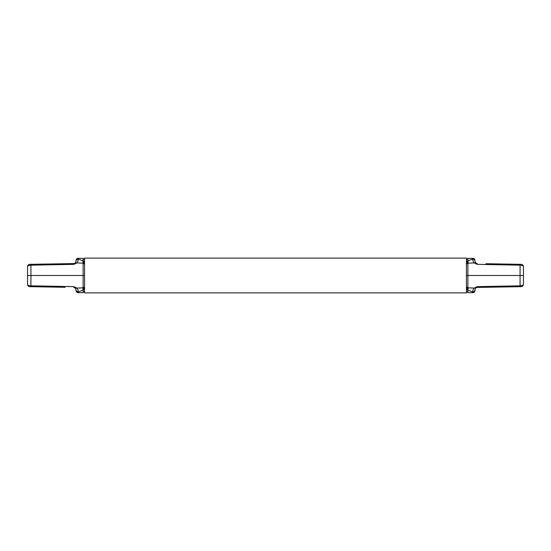 <?xml version="1.0" encoding="UTF-8"?>
<svg xmlns="http://www.w3.org/2000/svg" width="551" height="551" viewBox="0 0 551 551"><rect width="100%" height="100%" fill="white"/><g stroke="black" fill="none" stroke-linecap="round" stroke-linejoin="round"><path stroke-width="0.83" d="M65.128 263.722L73.758 263.571L76.899 262.923L82.74 263.171L84.131 263.709L84.551 264.425M73.779 264.349L73.758 263.571L29.788 264.335C28.438 264.501 27.688 265.258 27.55 266.615C27.619 265.789 28.748 265.306 30.939 265.183L73.779 264.349L76.899 262.923L77.856 261.36L78.318 259.122C78.276 258.033 78.311 258.013 78.414 259.06M30.918 286.685L30.939 275.5L27.55 275.5L27.55 284.385C27.688 285.742 28.438 286.499 29.788 286.665L65.128 287.278M75.308 288.077L76.899 288.077L77.856 289.64L78.318 291.878C76.926 291.755 76.148 291.038 75.997 289.709L75.322 288.083L73.758 287.429L73.779 286.651L76.899 288.077L82.74 287.829L84.131 287.291L84.551 286.575M75.604 288.428L75.824 288.827M75.997 289.695L75.997 289.709C75.997 290.673 75.997 290.673 75.997 289.709C75.997 290.673 75.997 290.673 75.997 289.709L75.997 289.764M30.918 264.315L30.939 275.5L83.111 275.5L83.111 263.412L82.74 263.171L83.153 260.843L78.318 259.122C76.926 259.245 76.148 259.962 75.997 261.291C75.997 260.327 75.997 260.327 75.997 261.291C75.997 260.327 75.997 260.327 75.997 261.291L75.322 262.917M84.551 275.5L83.111 275.5L83.111 287.588L82.74 287.829L83.153 290.157L78.318 291.878C78.276 292.967 78.311 292.987 78.414 291.94M27.55 284.385C27.619 285.211 28.748 285.693 30.939 285.817L73.779 286.651M27.55 275.5L27.55 266.615M83.022 263.226L83.959 262.441L84.131 263.709M82.946 289.082L83.959 288.559L83.022 287.774M84.551 287.849L83.959 288.559L84.131 287.291M84.551 288.938L84.145 289.792L83.153 290.157L83.153 292.622L78.283 292.712C76.899 292.567 76.134 291.81 75.997 290.432M83.959 288.559L84.145 289.792M78.27 259.5L78.38 259.135M82.946 261.918L83.959 262.441L84.145 261.208L83.153 260.843L83.153 258.378L78.283 258.288C76.899 258.433 76.134 259.19 75.997 260.568M84.551 262.062L84.145 261.208M83.959 262.441L84.551 263.151M75.604 262.572L75.824 262.173M466.449 292.884L84.551 292.884L84.551 258.116L466.449 258.116L466.449 292.884M523.45 275.5L523.45 284.385C523.312 285.742 522.562 286.499 521.212 286.665L520.082 286.685L520.061 275.5L523.45 275.5L523.45 266.615C523.312 265.258 522.562 264.501 521.212 264.335L485.872 263.722M485.872 287.278L477.242 287.429L474.101 288.077L468.26 287.829L466.869 287.291L466.449 286.575M520.082 286.685L477.242 287.429L477.221 286.651L474.101 288.077L473.144 289.64L472.682 291.878C474.074 291.755 474.852 291.038 475.003 289.709C475.003 290.673 475.003 290.673 475.003 289.709C475.003 290.673 475.003 290.673 475.003 289.709L475.678 288.083M475.396 288.428L475.176 288.827M523.45 284.385C523.381 285.211 522.252 285.693 520.061 285.817L477.221 286.651M520.082 264.315L520.061 275.5L467.889 275.5L467.889 287.588L468.26 287.829L467.847 290.157L472.682 291.878C472.724 292.967 472.689 292.987 472.586 291.94M523.45 266.615C523.381 265.789 522.252 265.306 520.061 265.183L477.221 264.349L474.101 262.923L468.26 263.171L466.869 263.709L466.449 264.425M466.449 275.5L467.889 275.5L467.889 263.412L468.26 263.171L467.847 260.843L472.682 259.122C474.074 259.245 474.852 259.962 475.003 261.291L475.678 262.917L474.101 262.923L473.144 261.36L472.682 259.122C472.724 258.033 472.689 258.013 472.586 259.06M472.73 259.5L472.62 259.135M467.978 287.774L467.041 288.559L466.869 287.291M468.054 261.918L467.041 262.441L467.978 263.226M466.449 263.151L467.041 262.441L466.869 263.709M466.449 262.062L466.855 261.208L467.847 260.843L467.847 258.378L472.717 258.288C474.101 258.433 474.866 259.19 475.003 260.568M467.041 262.441L466.855 261.208M472.73 291.5L472.62 291.865M468.054 289.082L467.041 288.559L466.855 289.792L467.847 290.157L467.847 292.622L472.717 292.712C474.101 292.567 474.866 291.81 475.003 290.432M466.449 288.938L466.855 289.792M467.041 288.559L466.449 287.849M477.221 264.349L477.242 263.571L475.678 262.917M475.396 262.572L475.176 262.173M475.003 261.305L475.003 261.291C475.003 260.327 475.003 260.327 475.003 261.291C475.003 260.327 475.003 260.327 475.003 261.291L475.003 261.236M83.153 292.622L84.551 291.197M83.153 258.378L84.551 259.803M467.847 258.378L466.449 259.803M467.847 292.622L466.449 291.197"/></g></svg>
